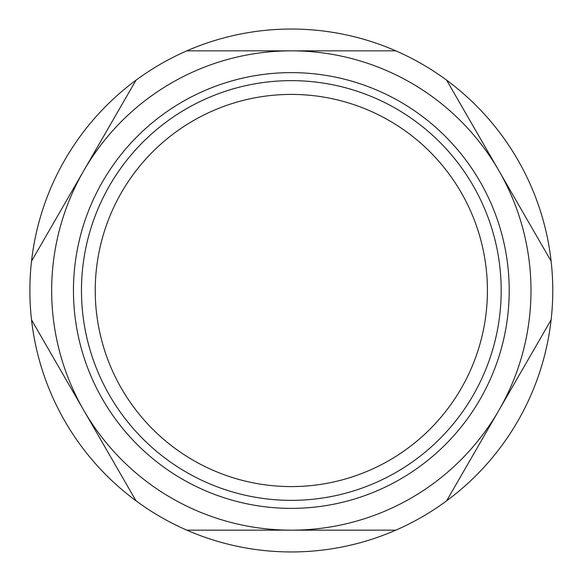 <?xml version="1.0" encoding="UTF-8"?>
<svg xmlns="http://www.w3.org/2000/svg" width="581" height="581" viewBox="0 0 581 581"><rect width="100%" height="100%" fill="white"/><g stroke="black" fill="none" stroke-linecap="round" stroke-linejoin="round"><path stroke-width="0.87" d="M395.814 50.837L291.328 50.837A239.662 239.662 0 0 0 83.773 410.331A239.662 239.662 0 0 0 291.328 530.162L395.814 530.162A261.45 261.45 0 0 0 551.122 261.159L446.636 80.178A261.45 261.45 0 0 0 136.019 80.178L31.527 261.159A261.45 261.45 0 0 0 31.527 319.84L136.019 500.822A261.45 261.45 0 0 0 186.835 530.162L291.328 530.162A239.662 239.662 0 0 0 498.883 170.669A239.662 239.662 0 0 0 291.328 50.837L186.835 50.837M136.019 80.178A261.45 261.45 0 0 0 31.527 261.159M551.122 261.159A261.45 261.45 0 0 0 446.636 80.178M186.835 530.162A261.45 261.45 0 0 0 395.814 530.162M31.527 319.84A261.45 261.45 0 0 0 136.019 500.822M446.636 500.822L551.122 319.84M73.453 290.5A217.875 217.875 0 0 0 400.265 479.187A217.875 217.875 0 0 0 400.265 101.813A217.875 217.875 0 0 0 73.453 290.5M81.471 290.5A209.857 209.857 0 0 0 396.257 472.244A209.857 209.857 0 0 0 396.257 108.756A209.857 209.857 0 0 0 81.471 290.5M95.24 290.5A196.087 196.087 0 0 0 389.372 460.319A196.087 196.087 0 0 0 389.372 120.681A196.087 196.087 0 0 0 95.24 290.5"/></g></svg>
